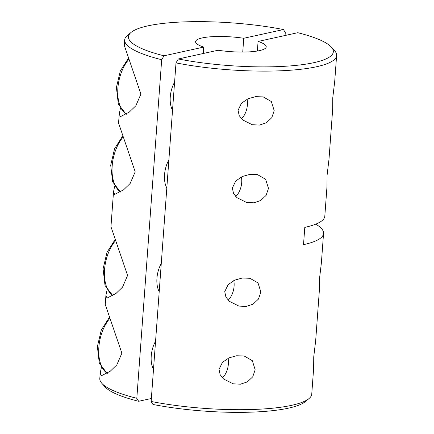 <?xml version="1.0" encoding="UTF-8"?>
<svg xmlns="http://www.w3.org/2000/svg" width="434" height="434" viewBox="0 0 434 434"><rect width="100%" height="100%" fill="white"/><g stroke="black" fill="none" stroke-linecap="round" stroke-linejoin="round"><path stroke-width="0.65" d="M238.06 110.258L241.478 103.216L248.08 98.74L255.675 96.63L263.259 96.918L271.337 101.545L274.196 110.654L271.765 117.712L266.351 122.806L259.445 125.084L252.235 124.71L242.59 119.898L239.199 115.601L238.06 110.258M232.347 187.987L235.77 180.951L242.373 176.475L249.968 174.365L257.546 174.652L265.63 179.28L268.489 188.389L266.058 195.446L260.639 200.541L253.738 202.814L246.528 202.439L236.883 197.627L233.492 193.336L232.347 187.987M224.736 291.632L228.159 284.596L234.761 280.12L242.356 278.01L249.935 278.297L258.018 282.925L260.877 292.033L258.447 299.091L253.027 304.185L246.127 306.458L238.917 306.084L229.271 301.272L225.881 296.981L224.736 291.632M219.029 369.367L222.452 362.33L229.054 357.855L236.649 355.744L244.228 356.026L252.311 360.659L255.165 369.763L252.734 376.826L247.32 381.92L240.42 384.193L233.21 383.819L223.564 379.007L220.168 374.716L219.029 369.367M332.769 97.769L334.712 81.391L336.616 55.498A106.254 22.134 -175.8 0 1 282.095 70.726A106.254 22.134 -175.8 0 1 176.003 62.892L151.141 401.466A106.254 22.134 4.2 0 0 308.975 398.591A106.254 22.134 4.2 0 0 311.753 394.067L313.652 368.173L313.739 356.884L315.686 340.506L319.359 290.438L319.451 279.149L321.393 262.771L323.547 233.421A106.254 22.134 -175.8 0 1 303.518 244.657L304.787 227.383A106.254 22.134 -175.8 0 0 324.816 216.143L326.97 186.794L327.062 175.504L329.005 159.126L332.683 109.059L332.769 97.769M315.735 224.161A106.254 22.134 -175.8 0 1 323.547 233.421M257.373 51.017L258.078 41.442L297.789 32.707A102.712 21.396 4.2 0 1 331.321 47.062L334.527 50.615A106.254 22.134 -175.8 0 1 336.616 55.498M176.003 62.892L178.331 58.981L218.042 50.246A35.42 7.378 4.2 0 0 266.221 46.85A35.42 7.378 4.2 0 0 258.078 41.442M308.975 398.591L305.281 401.634A102.712 21.396 -175.8 0 1 152.963 404.461L151.141 401.466M178.331 58.981A102.712 21.396 4.2 0 0 290.064 65.925A102.712 21.396 4.2 0 0 331.321 47.062M153.495 369.383A21.25 11.902 -77.5 0 1 151.233 356.032A21.25 11.902 -77.5 0 1 155.562 341.238M100.211 373.094L99.809 378.502A106.254 22.134 4.2 0 0 101.898 383.385A106.254 22.134 4.2 0 0 136.819 398.293L161.681 59.718A106.254 22.134 -175.8 0 1 124.672 39.933L124.276 45.342L140.909 94.075L135.853 105.744L129.299 112.091L120.375 116.686L119.236 113.979L118.569 123.077L135.196 171.81L130.146 183.479L123.592 189.826L114.663 194.416L113.529 191.714L110.958 226.722L127.585 275.454L122.534 287.124L115.981 293.471L107.052 298.066L105.918 295.359L105.25 304.456L121.878 353.184L116.827 364.858L110.274 371.206L101.344 375.795L100.211 373.094L101.366 367.571M166.813 188.003A21.25 11.902 -77.5 0 1 164.551 174.658A21.25 11.902 -77.5 0 1 168.88 159.858M113.529 191.714L114.69 186.191M172.526 110.269A21.25 11.902 -77.5 0 1 170.264 96.923A21.25 11.902 -77.5 0 1 174.593 82.124M119.236 113.979L120.397 108.457M159.202 291.648A21.25 11.902 -77.5 0 1 156.94 278.303A21.25 11.902 -77.5 0 1 161.269 263.503M105.918 295.359L107.079 289.836M124.672 39.933A106.254 22.134 -175.8 0 1 127.45 35.409L131.144 32.366A102.712 21.396 4.2 0 0 164.009 55.807L203.72 47.078L203.248 53.501M242.742 52.058L243.751 38.273L283.462 29.539L285.284 32.534L285.067 35.507M283.462 29.539A102.712 21.396 4.2 0 0 131.144 32.366M243.751 38.273A35.42 7.378 4.2 0 0 195.577 41.664A35.42 7.378 4.2 0 0 203.72 47.078M151.357 398.493L138.636 401.293A102.712 21.396 -175.8 0 1 105.104 386.938L101.898 383.385M164.009 55.807L161.681 59.718M136.819 398.293L138.636 401.293M241.38 176.942A14.398 8.067 -77.5 0 1 241.7 182.551A14.398 8.067 -77.5 0 1 236.329 195.935A14.398 8.067 -77.5 0 1 235.738 196.51M247.087 99.212A14.398 8.067 -77.5 0 1 247.407 104.816A14.398 8.067 -77.5 0 1 242.036 118.2A14.398 8.067 -77.5 0 1 241.445 118.775M233.769 280.586A14.398 8.067 -77.5 0 1 234.089 286.196A14.398 8.067 -77.5 0 1 228.718 299.579A14.398 8.067 -77.5 0 1 228.127 300.154M228.062 358.321A14.398 8.067 -77.5 0 1 228.382 363.925A14.398 8.067 -77.5 0 1 223.005 377.309A14.398 8.067 -77.5 0 1 222.414 377.889M123.234 136.916A32.469 18.185 102.5 0 0 112.173 165.951A32.469 18.185 102.5 0 0 120.609 192.002M128.947 59.187A32.469 18.185 102.5 0 0 117.88 88.216A32.469 18.185 102.5 0 0 126.316 114.267M115.623 240.561A32.469 18.185 102.5 0 0 104.561 269.595A32.469 18.185 102.5 0 0 112.997 295.646M109.916 318.296A32.469 18.185 102.5 0 0 98.849 347.33A32.469 18.185 102.5 0 0 107.29 373.381M120.489 192.078L112.628 181.83L110.708 165.235L114.571 148.77L122.773 135.847M126.196 114.348L118.341 104.1L116.415 87.505L120.278 71.035L128.486 58.113M115.162 239.492L106.959 252.414L103.097 268.879L105.017 285.474L112.878 295.722M109.455 317.227L101.252 330.144L97.384 346.614L99.31 363.209L107.171 373.457"/></g></svg>

